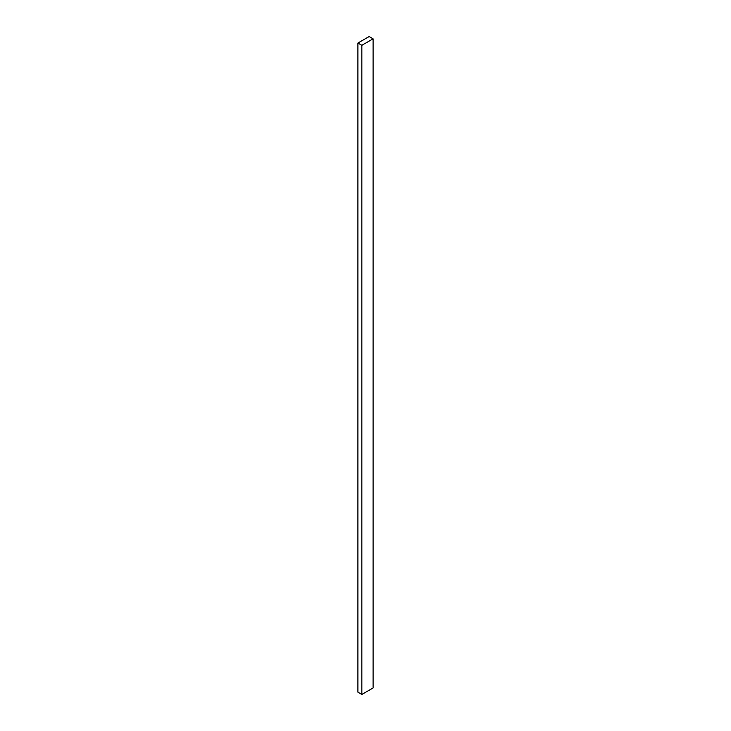 <?xml version="1.0" encoding="UTF-8"?>
<svg xmlns="http://www.w3.org/2000/svg" width="731" height="731" viewBox="0 0 731 731"><rect width="100%" height="100%" fill="white"/><g stroke="black" fill="none" stroke-linecap="round" stroke-linejoin="round"><path stroke-width="1.1" d="M373.093 687.962L373.093 38.825L369.155 36.55L357.907 43.038L357.907 692.175L357.907 43.038L361.845 45.313L361.845 694.45L357.907 692.175L361.845 694.45L361.845 45.313L373.093 38.825L373.093 687.962L361.845 694.45L373.093 687.962M373.093 38.825L369.155 36.55L357.907 43.038L361.845 45.313L373.093 38.825"/></g></svg>
